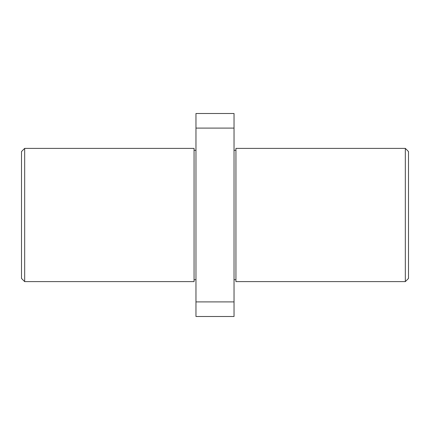 <?xml version="1.0" encoding="UTF-8"?>
<svg xmlns="http://www.w3.org/2000/svg" width="430" height="430" viewBox="0 0 430 430"><rect width="100%" height="100%" fill="white"/><g stroke="black" fill="none" stroke-linecap="round" stroke-linejoin="round"><path stroke-width="0.64" d="M24.671 281.612L21.5 278.441L21.5 151.559L24.671 148.388L24.671 281.612L194.064 281.612L194.064 148.388L24.671 148.388M408.5 151.559L408.5 278.441L405.329 281.612L405.329 148.388L408.5 151.559M405.329 281.612L235.936 281.612L235.936 148.388L405.329 148.388M235.936 150.29L234.033 150.29M235.936 279.71L234.033 279.71M195.967 150.29L194.064 150.29M195.967 279.71L194.064 279.71M234.033 301.908L234.033 316.507L195.967 316.507L195.967 301.908L234.033 301.908L234.033 128.092L195.967 128.092L195.967 301.908M195.967 128.092L195.967 113.493L234.033 113.493L234.033 128.092"/></g></svg>
